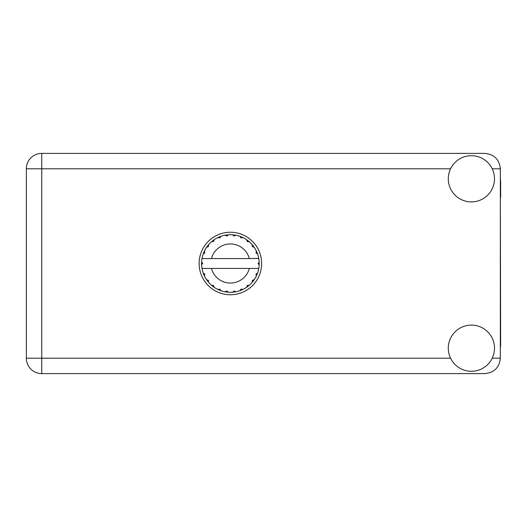 <?xml version="1.0" encoding="UTF-8"?>
<svg xmlns="http://www.w3.org/2000/svg" width="527" height="527" viewBox="0 0 527 527"><rect width="100%" height="100%" fill="white"/><g stroke="black" fill="none" stroke-linecap="round" stroke-linejoin="round"><path stroke-width="0.79" d="M258.513 258.573L258.764 258.573A28.794 28.794 0 0 1 259.159 262.169L258.111 263.763L259.165 264.679M259.165 264.712L259.165 262.321M252.38 280.377L253.237 281.029L254.205 279.692A28.794 28.794 0 0 0 256.32 276.023L257.584 272.979A28.794 28.794 0 0 0 258.678 268.889L258.764 268.427A28.794 28.794 0 0 0 259.159 264.831L259.185 263.5L258.111 263.5L259.172 262.439A28.794 28.794 0 0 1 259.185 263.045M201.597 263.955A28.794 28.794 0 0 0 201.617 264.561L202.671 263.236L201.624 262.169L201.617 264.561L202.671 263.5L201.597 263.5M219.785 237.894L219.37 236.893L217.868 237.572L219.858 237.861L220.912 236.307L220.358 236.511M208.205 281.859L208.587 282.307A28.794 28.794 0 0 0 211.584 285.305L214.199 287.314A28.794 28.794 0 0 0 217.868 289.428L220.912 290.693L219.858 289.139L217.868 289.428L218.402 289.679M220.358 290.489L220.912 290.693A28.794 28.794 0 0 0 225.003 291.787L228.27 292.221L226.854 290.99L225.003 291.787L225.589 291.892M227.684 292.169L228.27 292.221A28.794 28.794 0 0 0 232.512 292.221L235.78 291.787L234.087 290.97L232.802 292.195M235.2 291.892L235.78 291.787A28.794 28.794 0 0 0 239.871 290.693L242.914 289.428L241.076 289.079L239.871 290.693L240.424 290.489M242.38 289.679L242.914 289.428A28.794 28.794 0 0 0 246.583 287.314L249.199 285.305L247.328 285.443L246.583 287.314L247.071 286.978M247.354 285.608L247.921 286.345L249.199 285.305A28.794 28.794 0 0 0 252.196 282.307L254.205 279.692L252.433 280.311L252.196 282.307L252.578 281.859M257.38 273.533L257.584 272.979L256.03 274.033L256.32 276.023M249.317 268.427L211.465 268.427A19.558 19.558 0 0 0 249.317 268.427L258.467 268.427L258.678 268.889L258.764 268.427L257.67 268.427M211.465 268.427L202.019 268.427L202.105 268.889L202.315 268.427M202.078 268.75L202.105 268.889A28.794 28.794 0 0 0 203.198 272.979L204.463 276.023L204.753 274.033L203.198 272.979M204.647 274.165L203.784 274.521L204.463 276.023A28.794 28.794 0 0 0 206.577 279.692L206.913 280.18M208.349 280.311L206.577 279.692L208.587 282.307L208.349 280.311M213.428 285.608L212.862 286.345L214.199 287.314L213.455 285.443L211.584 285.305L212.032 285.687M208.402 246.623L207.546 245.971L206.577 247.308L208.448 246.564L208.587 244.693L208.205 245.141M208.284 280.463L207.546 281.029M201.624 264.831A28.794 28.794 0 0 0 202.019 268.427L202.105 268.889M202.671 263.5L201.617 262.367M247.268 241.511L247.921 240.655L246.583 239.686L247.328 241.557L249.199 241.695L248.751 241.313M211.465 258.573L249.317 258.573A19.558 19.558 0 0 0 211.465 258.573L202.315 258.573L202.105 258.111L202.269 258.573M203.402 253.467L203.198 254.021L204.753 252.967L204.463 250.977L204.212 251.511M201.624 262.169A28.794 28.794 0 0 1 202.019 258.573L203.112 258.573M206.913 246.82L206.577 247.308A28.794 28.794 0 0 0 204.463 250.977L203.198 254.021A28.794 28.794 0 0 0 202.105 258.111L202.019 258.573M252.38 246.623L253.237 245.971L252.196 244.693L252.578 245.141L252.196 244.693L252.334 246.564L254.205 247.308L253.869 246.82M249.317 258.573L258.737 258.414M258.757 258.52L258.678 258.111L258.467 258.573M258.764 258.573L258.678 258.111A28.794 28.794 0 0 0 257.584 254.021L257.38 253.467M256.03 252.967L257.584 254.021L256.32 250.977L256.03 252.967M256.57 251.511L256.32 250.977A28.794 28.794 0 0 0 254.205 247.308L253.237 245.971L252.499 246.537M252.196 244.693A28.794 28.794 0 0 0 249.199 241.695L247.921 240.655L247.354 241.392M246.583 239.686A28.794 28.794 0 0 0 242.914 237.572L242.38 237.321M241.076 237.921L242.914 237.572L239.871 236.307L241.076 237.921M240.424 236.511L239.871 236.307A28.794 28.794 0 0 0 235.78 235.213L235.2 235.108M234.087 236.03L235.78 235.213L232.512 234.778L234.087 236.03M233.099 234.831L232.512 234.778A28.794 28.794 0 0 0 228.27 234.778L227.684 234.831M226.854 236.01L228.27 234.778L225.003 235.213L226.854 236.01M225.589 235.108L225.003 235.213A28.794 28.794 0 0 0 220.912 236.307L219.37 236.893L219.726 237.756M218.402 237.321L217.868 237.572A28.794 28.794 0 0 0 214.199 239.686L213.712 240.022M213.58 241.458L214.199 239.686L211.584 241.695L213.58 241.458M212.032 241.313L211.584 241.695A28.794 28.794 0 0 0 208.587 244.693L207.546 245.971L208.284 246.537M204.647 252.835L203.784 252.479M213.428 241.392L212.862 240.655M226.755 235.872L226.63 234.95M234.028 235.872L234.153 234.95M241.056 237.756L241.412 236.893M259.172 264.561L258.111 263.5M256.135 274.165L256.998 274.521L257.584 272.979M252.499 280.463L253.237 281.029M241.056 289.244L241.412 290.107M234.028 291.128L234.153 292.05L235.78 291.787M204.212 275.489L204.463 276.023M226.63 292.05L226.755 291.128M500.34 348.578A29.262 29.262 0 0 0 500.65 344.348L500.34 197.441M471.388 371.298A23.096 23.096 0 0 0 494.491 348.195A23.096 23.096 0 0 0 471.388 325.1A23.096 23.096 0 0 0 448.293 348.195A23.096 23.096 0 0 0 471.388 371.298M471.388 201.9A23.096 23.096 0 0 0 494.491 178.805A23.096 23.096 0 0 0 471.388 155.702A23.096 23.096 0 0 0 448.293 178.805A23.096 23.096 0 0 0 471.388 201.9M230.391 232.242A31.258 31.258 0 0 0 199.134 263.5A31.258 31.258 0 0 0 230.391 294.758A31.258 31.258 0 0 0 261.649 263.5A31.258 31.258 0 0 0 230.391 232.242M500.34 178.422A29.262 29.262 0 0 1 500.65 182.652L500.65 197.441M500.34 168.792C499.365 159.51 494.227 154.371 484.945 153.397L41.752 153.397A15.402 15.402 0 0 0 26.35 168.792L26.35 358.208A15.402 15.402 0 0 0 41.752 373.603L484.945 373.603C494.227 372.629 499.365 367.49 500.34 358.208L500.34 168.792L492.211 168.792M450.572 168.792L41.752 168.792L41.752 153.397M26.35 168.792L41.752 168.792L41.752 358.208L450.572 358.208M26.35 358.208L41.752 358.208L41.752 373.603M492.211 358.208L500.34 358.208"/></g></svg>
